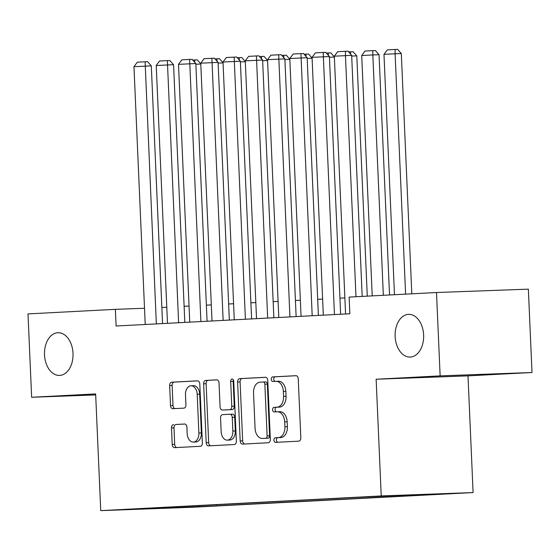 <?xml version="1.0" encoding="UTF-8"?>
<svg xmlns="http://www.w3.org/2000/svg" width="560" height="560" viewBox="0 0 560 560"><rect width="100%" height="100%" fill="white"/><g stroke="black" fill="none" stroke-linecap="round" stroke-linejoin="round"><path stroke-width="0.84" d="M273.931 440.16A2.296 1.533 -92.1 0 0 275.541 442.372A2.296 1.533 -92.1 0 0 275.562 442.372L298.774 441.154A3.276 2.191 -92.1 0 0 300.818 437.766L298.249 378.854A3.276 2.191 -92.1 0 0 295.939 375.69L272.699 376.908A2.296 1.533 -92.1 0 0 271.271 379.281A2.296 1.533 -92.1 0 0 272.888 381.493A2.296 1.533 -92.1 0 0 272.902 381.493L275.905 381.332A10.486 7 -92.1 0 1 275.975 381.332A10.486 7 -92.1 0 1 283.353 391.44L283.57 396.354A10.486 7 -92.1 0 1 277.032 407.19L274.029 407.351A2.296 1.533 -92.1 0 0 272.601 409.717A2.296 1.533 -92.1 0 0 274.211 411.929A2.296 1.533 -92.1 0 0 274.232 411.929L277.235 411.775A10.486 7 -92.1 0 1 277.305 411.768A10.486 7 -92.1 0 1 284.683 421.883L284.9 426.79A10.486 7 -92.1 0 1 278.362 437.633L275.359 437.787A2.296 1.533 -92.1 0 0 273.931 440.16M277.382 411.768L279.72 411.684A10.486 7 -92.1 0 1 279.79 411.677A10.486 7 -92.1 0 1 287.168 421.792L287.378 426.699A10.486 7 -92.1 0 1 280.847 437.542L277.844 437.696A2.296 1.533 -92.1 0 0 276.409 440.069A2.296 1.533 -92.1 0 0 277.76 442.253M296.254 375.711L275.184 376.817A2.296 1.533 -92.1 0 0 273.756 379.19A2.296 1.533 -92.1 0 0 275.1 381.374M276.052 381.325L278.39 381.241A10.486 7 -92.1 0 1 278.46 381.241A10.486 7 -92.1 0 1 285.838 391.349L286.055 396.263A10.486 7 -92.1 0 1 279.517 407.099L276.514 407.26A2.296 1.533 -92.1 0 0 275.086 409.626A2.296 1.533 -92.1 0 0 276.43 411.817M73.01 353.332A21.364 14.266 -92.1 0 0 57.974 332.731A21.364 14.266 -92.1 0 0 44.513 354.823A21.364 14.266 -92.1 0 0 59.542 375.424A21.364 14.266 -92.1 0 0 73.01 353.332M423.626 334.971A21.364 14.266 -92.1 0 0 408.597 314.37A21.364 14.266 -92.1 0 0 395.136 336.462A21.364 14.266 -92.1 0 0 410.165 357.063A21.364 14.266 -92.1 0 0 423.626 334.971M204.197 506.555L185.584 507.311L204.197 506.555M173.544 424.585A3.276 2.191 -92.1 0 0 171.5 427.973L172.221 444.5A3.276 2.191 -92.1 0 0 174.531 447.657L200.333 446.306A3.276 2.191 -92.1 0 0 202.377 442.918L199.808 384.006A3.276 2.191 -92.1 0 0 197.498 380.849A3.276 2.191 -92.1 0 0 197.477 380.849L171.696 382.2A3.276 2.191 -92.1 0 0 169.652 385.588L170.52 405.552A3.276 2.191 -92.1 0 0 172.83 408.709A3.276 2.191 -92.1 0 0 172.851 408.709L183.883 408.135A3.276 2.191 -92.1 0 0 185.927 404.747L185.493 394.842A8.764 5.852 -92.1 0 1 191.016 385.777A8.764 5.852 -92.1 0 1 197.183 394.233L198.877 433.02A8.764 5.852 -92.1 0 1 193.354 442.078A8.764 5.852 -92.1 0 1 187.187 433.629L186.907 427.168A3.276 2.191 -92.1 0 0 184.604 424.004L176.029 424.494A3.276 2.191 -92.1 0 0 173.985 427.882L174.706 444.409A3.276 2.191 -92.1 0 0 176.694 447.545M95.641 393.918L31.64 397.271L28 313.908L115.374 309.337L116.102 326.004L349.853 313.768L349.125 297.094L436.499 292.516L440.139 375.879L376.138 379.232L381.234 495.936L100.737 510.629L95.641 393.918M240.184 440.944A3.276 2.191 -92.1 0 0 242.487 444.101A3.276 2.191 -92.1 0 0 242.508 444.101L268.296 442.75A3.276 2.191 -92.1 0 0 270.333 439.362L267.764 380.45A3.276 2.191 -92.1 0 0 265.461 377.286A3.276 2.191 -92.1 0 0 265.433 377.286L239.652 378.637A3.276 2.191 -92.1 0 0 237.608 382.025L240.184 440.944L242.662 440.853A3.276 2.191 -92.1 0 0 244.657 443.989M234.311 444.528L208.53 445.879A3.276 2.191 -92.1 0 1 208.509 445.879A3.276 2.191 -92.1 0 1 206.199 442.722L203.63 383.803A3.276 2.191 -92.1 0 1 205.674 380.422L216.706 379.841A3.276 2.191 -92.1 0 0 216.706 379.841A3.276 2.191 -92.1 0 1 219.037 382.998L220.08 406.896A3.276 2.191 -92.1 0 0 222.383 410.053A3.276 2.191 -92.1 0 0 222.404 410.053L229.726 409.668A3.276 2.191 -92.1 0 0 231.77 406.28L230.685 381.409A2.296 1.533 -92.1 0 1 232.127 379.036A2.296 1.533 -92.1 0 1 233.744 381.248L236.355 441.14A3.276 2.191 -92.1 0 1 234.311 444.528M435.883 494.179L453.922 493.444L435.883 494.179M381.234 495.936L473.095 492.569L192.598 507.262L100.737 510.629M216.258 504.728L216.307 505.869L430.017 494.676L412.643 495.313L412.335 494.935M216.307 505.869L174.44 507.787L136.703 509.166L161.189 507.885L143.815 508.522L357.525 497.329L399.392 495.411L437.129 494.032L412.643 495.313M376.138 379.232L467.999 375.865L532 372.512L440.139 375.879M532 372.512L528.36 289.149L436.499 292.516M31.64 397.271L95.683 394.926M467.999 375.865L473.095 492.569M144.515 308.266L115.374 309.337M344.876 297.899L339.948 298.158M322.616 299.068L317.688 299.327M300.349 300.23L295.421 300.489M278.089 301.399L273.161 301.658M255.829 302.561L250.901 302.82M233.569 303.73L228.641 303.989M211.302 304.899L206.374 305.151M189.042 306.061L184.114 306.32M166.782 307.23L161.854 307.482M198.254 505.673L198.926 506.506M174.44 507.787L174.335 506.926M265.776 377.314L242.13 378.546A3.276 2.191 -92.1 0 0 240.093 381.934L242.662 440.853M265.692 438.291A2.296 1.533 -92.1 0 0 267.12 435.925L264.859 384.209A2.296 1.533 -92.1 0 0 263.249 381.997A2.296 1.533 -92.1 0 0 263.228 381.997L260.064 382.165A10.486 7 -92.1 0 0 253.526 393.001L255.073 428.351A10.486 7 -92.1 0 0 262.451 438.459A10.486 7 -92.1 0 0 262.521 438.459L268.17 438.2A2.296 1.533 -92.1 0 0 269.605 435.834L267.12 435.925M263.263 381.997L265.713 381.906A2.296 1.533 -92.1 0 0 265.713 381.906A2.296 1.533 -92.1 0 1 267.344 384.118L269.605 435.834M264.859 438.375A10.486 7 -92.1 0 0 264.929 438.368A10.486 7 -92.1 0 0 265.006 438.368L262.521 438.459M268.17 438.2L265.006 438.368M217.042 379.862L208.152 380.331A3.276 2.191 -92.1 0 0 206.115 383.712L208.684 442.631A3.276 2.191 -92.1 0 0 210.672 445.767M224.84 409.962A3.276 2.191 -92.1 0 0 224.868 409.962A3.276 2.191 -92.1 0 0 224.889 409.962L232.211 409.577A3.276 2.191 -92.1 0 0 234.248 406.189L233.163 381.318L230.685 381.409M233.401 379.939A2.296 1.533 -92.1 0 0 233.163 381.318M221.158 431.683A8.764 5.852 -92.1 0 0 227.325 440.139A8.764 5.852 -92.1 0 0 232.848 431.074L232.253 417.41A3.276 2.191 -92.1 0 0 229.95 414.246A3.276 2.191 -92.1 0 0 229.929 414.253L222.607 414.631A3.276 2.191 -92.1 0 0 220.563 418.019L221.158 431.683M227.325 440.139L229.81 440.048A8.764 5.852 -92.1 0 0 235.333 430.983L232.848 431.074M229.971 414.246L232.407 414.162A3.276 2.191 -92.1 0 1 232.435 414.155A3.276 2.191 -92.1 0 1 234.738 417.319L235.333 430.983M184.919 424.025L176.029 424.494M193.354 442.078L195.839 441.987A8.764 5.852 -92.1 0 0 201.362 432.929L198.877 433.02M191.016 385.777L193.501 385.686A8.764 5.852 -92.1 0 1 199.668 394.142L201.362 432.929M197.813 380.87L174.174 382.109A3.276 2.191 -92.1 0 0 172.13 385.497L173.005 405.461A3.276 2.191 -92.1 0 0 174.993 408.597M411.803 293.811L401.31 53.55L395.108 53.781L405.601 294.133M394.471 294.721L383.978 54.362L387.317 49.875L395.108 49.462L397.593 49.371L401.31 53.55M395.108 49.462L395.108 53.781L383.978 54.362M345.576 313.992L334.32 56.182L351.659 55.37L347.935 51.191L345.457 51.282L345.45 55.601L355.978 296.737M362.18 296.408L351.659 55.37M334.32 56.182L337.666 51.695L345.457 51.282M389.543 294.98L379.05 54.719L372.841 54.943L383.341 295.302M372.211 295.883L361.711 55.531L365.057 51.037L372.848 50.631L375.333 50.54L379.05 54.719M372.848 50.631L372.841 54.943L361.711 55.531M367.276 296.142L356.79 55.881L351.687 56.07M348.572 51.898L353.066 51.702L356.79 55.881M350.581 54.166L350.588 51.793M334.362 57.057L329.427 57.239M326.305 53.067L330.806 52.871L334.348 56.854M328.321 55.328L328.321 52.962M312.095 58.219L307.167 58.401M304.045 54.236L308.546 54.033L312.088 58.016M306.061 56.497L306.061 54.124M323.316 315.154L312.06 57.351L329.399 56.539L325.675 52.36L323.197 52.451L334.446 314.573M340.648 314.251L329.399 56.539M312.06 57.351L315.399 52.857L323.197 52.451M301.056 316.323L289.8 58.513L307.139 57.701L303.415 53.522L300.93 53.613L312.186 315.735M318.388 315.413L307.139 57.701M289.8 58.513L293.139 54.026L300.93 53.613M278.796 317.485L267.54 59.682L284.872 58.87L281.155 54.691L278.67 54.782L289.926 316.904M296.128 316.582L284.872 58.87M267.54 59.682L270.879 55.188L278.67 54.782M256.529 318.654L245.273 60.844L262.612 60.032L258.895 55.853L256.41 55.944L267.659 318.073M273.861 317.744L262.612 60.032M245.273 60.844L248.619 56.357L256.41 55.944M289.835 59.388L284.907 59.57M281.785 55.398L286.286 55.202L289.828 59.185M283.801 57.659L283.801 55.293M234.269 319.816L223.013 62.013L240.352 61.201L236.628 57.022L234.15 57.113L245.399 319.235M251.601 318.913L240.352 61.201M223.013 62.013L226.359 57.519L234.15 57.113M267.575 60.55L262.64 60.732M259.525 56.567L264.019 56.371L267.568 60.347M261.534 58.828L261.541 56.462M212.009 320.985L200.753 63.175L218.092 62.37L214.368 58.191L211.883 58.282L223.139 320.404M229.341 320.075L218.092 62.37M200.753 63.175L204.092 58.688L211.883 58.282M245.315 61.719L240.38 61.901M237.258 57.729L241.759 57.533L245.301 61.516M239.274 59.99L239.274 57.624M189.749 322.147L178.493 64.344L195.825 63.532L192.108 59.353L189.623 59.444L200.879 321.566M207.081 321.244L195.825 63.532M178.493 64.344L181.832 59.85L189.623 59.444M223.055 62.888L218.12 63.063M214.998 58.898L219.499 58.702L223.041 62.678M217.014 61.159L217.014 58.793M167.482 323.316L156.226 65.506L173.565 64.701L169.848 60.522L167.363 60.613L178.612 322.735M184.821 322.406L173.565 64.701M156.226 65.506L159.572 61.019L167.363 60.613M200.788 64.05L195.86 64.232M192.738 60.06L197.239 59.864L200.781 63.847M194.754 62.328L194.754 59.955M145.222 324.485L133.966 66.675L151.305 65.863L147.581 61.684L145.103 61.775L156.352 323.897M162.554 323.575L151.305 65.863M133.966 66.675L137.312 62.181L145.103 61.775M280.847 437.542L278.362 437.633M287.378 426.699L284.9 426.79M287.168 421.792L284.683 421.883M276.514 407.26L274.029 407.351M279.517 407.099L277.032 407.19M286.055 396.263L283.57 396.354M285.838 391.349L283.353 391.44M275.184 376.817L272.699 376.908M277.844 437.696L275.359 437.787M240.093 381.934L237.608 382.025M242.13 378.546L239.652 378.637M267.344 384.118L264.859 384.209M208.684 442.631L206.199 442.722M206.115 383.712L203.63 383.803M208.152 380.331L205.674 380.422M232.211 409.577L229.726 409.668M234.248 406.189L231.77 406.28M234.738 417.319L232.253 417.41M199.668 394.142L197.183 394.233M173.005 405.461L170.52 405.552M172.13 385.497L169.652 385.588M174.174 382.109L171.696 382.2M174.706 444.409L172.221 444.5M173.985 427.882L171.5 427.973M279.79 411.677L277.305 411.768M278.46 381.241L275.975 381.332M265.727 381.906L263.249 381.997M264.929 438.368L262.451 438.459M232.435 414.155L229.95 414.246"/></g></svg>
